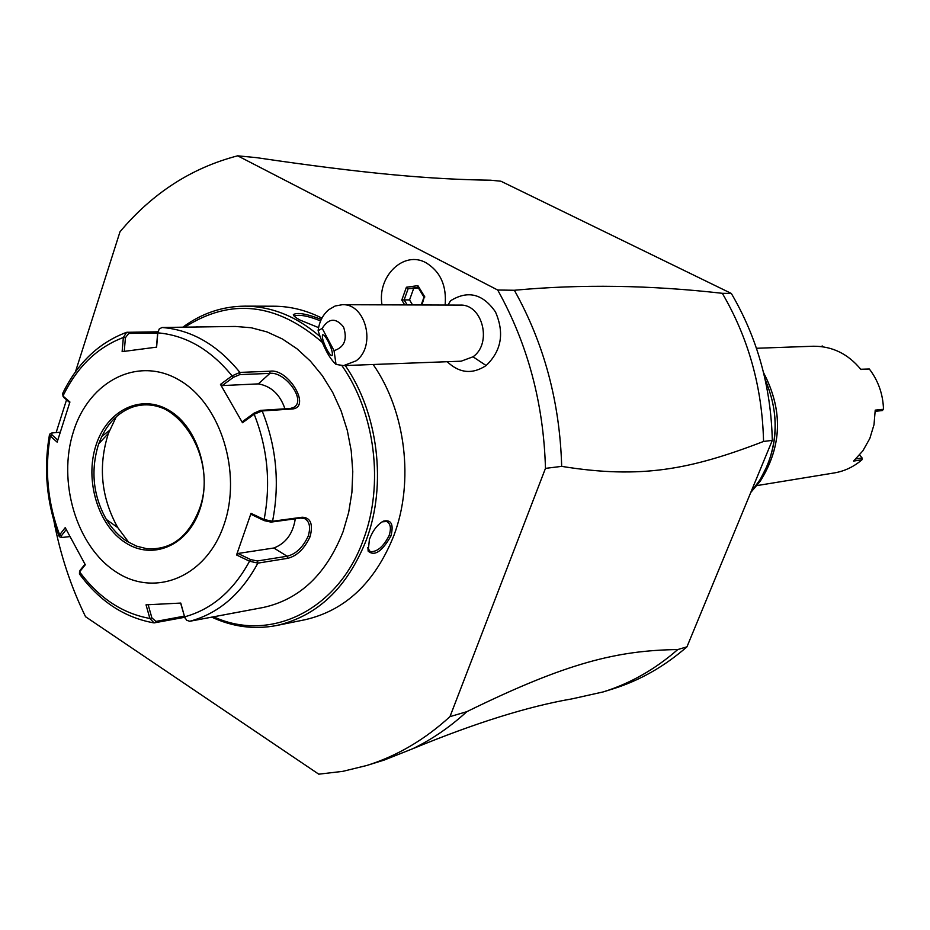 <?xml version="1.0" encoding="UTF-8"?>
<svg xmlns="http://www.w3.org/2000/svg" width="930" height="930" viewBox="0 0 930 930"><rect width="100%" height="100%" fill="white"/><g stroke="black" fill="none" stroke-linecap="round" stroke-linejoin="round"><path stroke-width="1.4" d="M53.894 520.847C60.299 554.629 70.854 586.586 85.56 616.73L318.757 774.179L342.856 771.342L366.687 765.506C396.785 756.125 424.545 739.838 449.969 716.635L545.468 468.371C543.632 403.446 527.705 343.995 497.69 290.021L237.662 155.822C191.638 167.807 152.415 193.138 119.993 231.791L75.458 371.814M66.542 399.842L56.149 432.531M447.191 361.712C459.455 373.279 472.44 374.546 486.123 365.537C501.468 350.854 504.583 332.987 495.469 311.922C482.81 293.729 467.837 290.021 450.539 300.785L447.958 305.063M545.468 468.371L561.674 466.372C559.883 402.272 544.108 343.565 514.36 290.265L497.69 290.021M561.674 466.372C640.944 479.183 690.269 469.662 763.553 441.459L772.295 440.378L686.956 646.838L677.772 649.547C617.555 650.454 567.533 662.253 466.802 711.683L449.969 716.635M366.687 765.506L384.102 760.089L412.85 748.685C432.043 739.362 450.027 727.028 466.802 711.683M237.662 155.822L256.238 157.612C366.757 173.945 431.485 179.362 490.633 180.211L500.898 181.21L731.329 293.45L722.319 293.31C748.534 338.183 762.275 387.566 763.553 441.459M514.36 290.265C580.855 284.069 650.175 285.092 722.319 293.31M677.772 649.547C655.057 669.379 630.18 683.504 603.152 691.932L612.719 688.956C639.608 680.574 664.357 666.531 686.956 646.838M603.152 691.932L572.159 698.837C528.17 706.393 475.067 723.005 412.85 748.685M772.295 440.378C771.028 386.926 757.38 337.95 731.329 293.45M756.927 485.6L834.245 472.94C844.545 471.196 853.787 466.814 861.959 459.78L853.554 461.082L862.877 450.818L869.829 438.46L874.014 424.661L875.223 410.13L883.5 409.258C883 394.134 878.269 380.707 869.317 368.989L860.936 369.501C848.16 353.923 832.327 346.158 813.448 346.227L756.45 348.273M883.5 409.258L882.291 410.572L875.235 411.316M860.738 369.257L869.317 368.989M822.143 345.914L823.166 346.832M855.914 458.909L862.087 457.955L861.959 459.78M859.657 454.91L862.087 457.955M445.133 305.052C446.749 285.673 440.401 271.595 426.103 262.806C403.876 250.1 376.999 276.233 381.998 304.842M322.199 328.383L334.033 350.645C344.402 347.332 347.576 339.45 343.565 327.011C335.893 317.572 328.767 318.025 322.199 328.383L318.118 330.696C319.234 321.803 322.78 314.805 328.755 309.702L335.195 305.982L342.275 304.715C365.839 303.296 376.487 346.367 356.062 360.852L343.623 365.606L461.152 361.189L473.01 356.795L486.123 365.537M342.275 304.715L460.059 305.098C482.507 303.808 492.493 343.437 473.01 356.795M343.623 365.606L336.032 364.432L334.033 350.645M318.118 330.696C323.384 347.123 329.348 358.364 336.032 364.432M326.814 349.413C323.152 341.949 321.745 337.09 322.605 334.823C323.663 334.37 325.43 336.404 327.918 340.926C331.603 348.436 333.01 353.307 332.126 355.551C331.068 355.981 329.29 353.935 326.814 349.413M421.953 304.982L424.231 297.182M424.836 296.972L417.907 285.638L417.907 287.161L424.173 297.077M417.907 285.638L406.398 287.231L401.795 300.088L404.132 299.89L407.2 304.924M406.398 287.231L408.154 288.684L404.132 299.89L409.549 299.925L412.595 304.947M418.465 288.079L408.154 288.684L418 287.324M413.548 288.765L409.549 299.925M211.703 617.113C232.849 626.971 254.506 629.761 276.675 625.495L305.052 619.729C345.53 610.417 375.15 582.343 393.89 535.506C414.303 481.542 405.759 411.293 373.163 364.502M321.931 318.13C306.284 310.248 290.265 306.272 273.885 306.214L244.927 306.144C222.293 306.319 201.566 313.364 182.745 327.255M369.431 539.354C372.872 530.426 377.557 524.346 383.486 521.114C391.332 519.44 393.82 524.392 390.949 535.971C382.091 551.548 374.499 556.605 368.152 551.141L369.431 539.354M276.675 625.495C317.56 616.079 347.471 587.528 366.385 539.83C386.985 484.867 378.289 413.234 345.297 365.548M320.048 336.579C296.868 316.549 271.827 306.4 244.927 306.144M318.595 327.627L299.925 320.025C295.507 317.595 293.322 315.793 293.345 314.619C297.263 312.166 306.575 313.77 321.292 319.409M213.586 616.753C269.909 643.083 338.706 610.22 363.607 539.086C384.148 484.263 375.15 412.722 341.88 365.595M322.268 342.38C276.477 302.796 230.594 297.751 184.652 327.244M184.733 617.276L154.043 622.902L149.881 618.462L146.033 604.837L180.769 603.07L184.593 616.846L186.639 620.275L189.743 621.275L263.202 607.488C299.716 599.49 326.349 574.205 343.089 531.658L348.657 512.511L351.912 492.354L352.772 471.638L351.226 450.829L347.297 430.392L341.077 410.793L332.708 392.437L322.396 375.755L310.376 361.096L296.937 348.75L282.383 338.973L267.026 331.929L251.205 327.744L235.267 326.453L162.018 327.488L159.193 329.034L157.623 333.358L156.472 347.134M180.629 603.082L184.593 616.846C211.749 609.394 233.407 590.852 249.542 561.22L236.557 554.977L251.03 513.337L264.108 519.556L272.56 521.253L302.204 517.231C310.597 517.557 313.247 523.997 310.143 536.575C304.401 548.828 296.891 556.082 287.626 558.337L257.877 563.127L249.542 561.22L250.635 559.569L237.975 553.478L273.839 548.003C285.824 543.387 292.973 533.657 295.287 518.812M292.008 409.014L262.167 410.944L254.181 414.222L254.123 413.118L242.73 421.418L242.486 422.743L220.468 384.392L232.07 375.871L239.894 372.407L270.002 371.221C288.393 368.117 311.945 407.77 292.008 409.014L290.323 408.468L260.458 410.386L254.123 413.118M193.882 327.139L197.695 326.849M220.468 384.392L222.154 385.59L233.453 377.289L232.07 375.871C210.657 349.634 185.895 335.288 157.798 332.847L156.612 347.134L122.121 351.645L123.353 337.509L126.643 332.312L157.96 331.812M62.415 393.995L63.74 397.424L69.715 402.574M63.031 396.32L63.74 397.424M59.892 536.936L59.241 536.668L59.636 534.855C47.593 502.723 44.477 469.766 50.278 435.996L57.137 442.134L69.924 402.004L62.973 396.017C77.097 366.885 97.22 347.378 123.353 337.509L125.422 337.706L128.735 333.44L157.728 333.033M158.065 331.382L157.623 333.358M233.453 377.289L239.789 374.616L269.886 373.383C284.65 371.128 306.865 400.167 293.787 407.398L290.323 408.468M242.486 422.743L254.181 414.222C267.654 448.411 270.967 483.53 264.108 519.556L264.248 520.637L270.979 522.114L300.646 518.08L304.319 518.463C309.562 521.207 310.864 527.077 308.237 536.064C302.936 547.386 295.891 554.106 287.114 556.233L257.354 560.988L250.635 559.569M234.069 613.021L232.326 613.23M184.268 616.148L155.926 621.414L151.881 617.88L148.172 604.744M69.773 536.598L61.694 537.505L61.427 535.738L59.636 534.855L65.216 527.635L85.304 564.766L79.596 571.857C98.929 597.932 122.365 613.475 149.881 618.462L151.881 617.88M84.99 564.219L80.085 570.323L79.41 573.903M80.085 570.323L79.596 571.52M57.741 440.018L51.882 434.787L50.278 435.996L49.557 434.252L51.452 433.159M51.882 434.787L51.836 432.95L60.008 432.264M101.8 436.414L109.519 430.427M223.909 524.962C242.312 472.963 220.689 403.794 179.292 380.126C138.14 355.678 89.245 380.847 73.528 431.322C57.23 481.461 76.365 546.108 115.68 571.683C154.717 598.002 206.1 577.356 223.909 524.962M124.248 351.366L125.422 337.706M222.154 385.59L258.377 383.881C271.176 386.148 280.035 394.46 284.952 408.816M251.03 513.337L251.507 514.569L264.248 520.637M236.557 554.977L237.975 553.478M184.326 616.369L185.105 618.148M61.427 535.738L66.193 529.589M169.865 411.688C157.519 404.527 145.068 402.992 132.513 407.084C116.982 412.839 105.741 425.045 98.789 443.68L98.057 445.83C90.594 471.603 93.349 496.132 106.322 519.428C111.914 528.682 118.749 535.959 126.829 541.237L136.478 546.119L146.591 548.665C170.748 550.374 188.395 537.412 199.543 509.791M116.297 416.687L108.415 433.357C97.976 466.139 101.103 497.562 117.796 527.647L128.805 542.446M382.079 521.835L386.682 521.521C390.577 523.567 391.391 528.228 389.147 535.482C383.439 546.724 377.138 552.106 370.233 551.63L367.629 547.805M294.322 316.293L294.612 315.886C299.669 314.352 308.249 315.991 320.35 320.803M750.929 492.063L760.124 479.659L767.308 465.628C778.329 437.216 777.678 408.816 765.355 380.428M765.181 379.626C780.793 416.698 778.201 451.492 757.38 484.03L750.824 492.33L760.345 481.054C782.037 446.319 783.118 410.223 763.577 372.767M750.754 492.493L760.345 481.054C782.084 446.272 783.165 410.165 763.565 372.709M401.795 300.088L404.736 304.924M260.458 410.386L262.167 410.944C276.443 446.737 279.907 483.507 272.56 521.253L270.979 522.114M162.018 327.488C191.51 329.825 217.469 344.798 239.894 372.407L239.789 374.616M127.387 332.219L128.735 333.44M270.002 371.221L269.886 373.383L258.377 383.881M302.204 517.231L300.646 518.08M310.143 536.575L308.237 536.064M287.626 558.337L287.114 556.233L273.839 548.003M257.354 560.988L257.877 563.127C240.998 594.293 218.283 613.672 189.743 621.275M154.822 622.856L155.926 621.414M199.729 509.907C212.191 474.23 197.555 427.01 169.214 410.467C141.046 393.378 107.043 410.281 95.988 445.307C84.537 480.101 97.987 525.171 125.329 542.62C152.485 560.592 187.686 545.852 199.729 509.907M390.949 535.971L389.147 535.482M421.185 304.97L423.999 297.158L417.907 287.161M62.461 393.878C77.167 363.456 98.382 342.996 126.108 332.498M79.48 574.008C99.615 601.233 124.271 617.497 153.462 622.809M79.41 572.124L79.596 571.508M59.904 536.936L61.287 537.377M58.997 536.064C46.674 503.177 43.489 469.464 49.43 434.903M146.591 548.665C170.643 550.409 188.209 537.331 199.276 509.408M98.789 443.68L108.415 433.357M106.322 519.428L117.796 527.647M199.322 509.28C219.375 456.711 173.957 389.612 132.513 407.084M368.152 551.118L368.024 549.386M383.486 521.114L382.114 521.823M369.012 550.886L370.233 551.63M293.345 314.619L294.24 316.212"/></g></svg>

